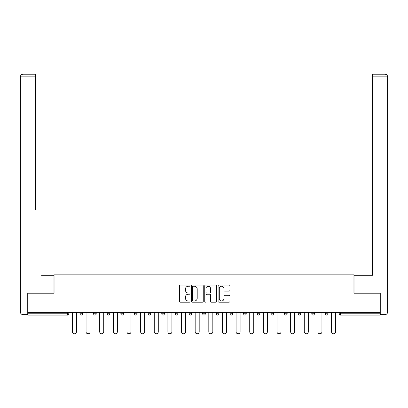 <?xml version="1.0" encoding="UTF-8"?>
<svg xmlns="http://www.w3.org/2000/svg" width="408" height="408" viewBox="0 0 408 408"><rect width="100%" height="100%" fill="white"/><g stroke="black" fill="none" stroke-linecap="round" stroke-linejoin="round"><path stroke-width="0.61" d="M190.011 285.636A0.602 0.602 0 0 0 189.409 285.034L180.295 285.034A0.857 0.857 0 0 0 179.433 285.891L179.433 301.339A0.857 0.857 0 0 0 180.295 302.195L189.409 302.195A0.602 0.602 0 0 0 190.011 301.594A0.602 0.602 0 0 0 189.409 300.997L188.231 300.997A2.744 2.744 0 0 1 185.487 298.248L185.487 296.963A2.744 2.744 0 0 1 188.231 294.214L189.409 294.214A0.602 0.602 0 0 0 190.011 293.612A0.602 0.602 0 0 0 189.409 293.015L188.231 293.015A2.744 2.744 0 0 1 185.487 290.267L185.487 288.981A2.744 2.744 0 0 1 188.231 286.232L189.409 286.232A0.602 0.602 0 0 0 190.011 285.636M229.082 291.082A0.857 0.857 0 0 0 229.939 290.226L229.939 285.891A0.857 0.857 0 0 0 229.082 285.034L218.953 285.034A0.857 0.857 0 0 0 218.096 285.891L218.096 301.339A0.857 0.857 0 0 0 218.953 302.195L229.082 302.195A0.857 0.857 0 0 0 229.939 301.339L229.939 296.101A0.857 0.857 0 0 0 229.082 295.244L224.747 295.244A0.857 0.857 0 0 0 223.89 296.101L223.89 298.697A2.295 2.295 0 0 1 221.595 300.997A2.295 2.295 0 0 1 219.295 298.697L219.295 288.527A2.295 2.295 0 0 1 221.595 286.232A2.295 2.295 0 0 1 223.89 288.527L223.89 290.226A0.857 0.857 0 0 0 224.747 291.082L229.082 291.082M28.004 312.37L28.004 293.219L54.06 293.219L54.06 274.859L353.94 274.859L353.94 293.219L379.996 293.219L379.996 312.37L28.004 312.37L28.004 313.767L67.611 313.767L67.611 312.37M203.25 285.891A0.857 0.857 0 0 0 202.388 285.034L192.265 285.034A0.857 0.857 0 0 0 191.408 285.891L191.408 301.339A0.857 0.857 0 0 0 192.265 302.195L202.388 302.195A0.857 0.857 0 0 0 203.25 301.339L203.25 285.891M205.612 285.034L215.735 285.034A0.857 0.857 0 0 1 216.592 285.891L216.592 301.339A0.857 0.857 0 0 1 215.735 302.195L211.4 302.195A0.857 0.857 0 0 1 210.543 301.339L210.543 295.071A0.857 0.857 0 0 0 209.686 294.214L206.81 294.214A0.857 0.857 0 0 0 205.953 295.071L205.953 301.594A0.602 0.602 0 0 1 205.351 302.195A0.602 0.602 0 0 1 204.75 301.594L204.75 285.891A0.857 0.857 0 0 1 205.612 285.034M67.611 315.078A1.311 1.311 0 0 0 68.921 313.767L67.611 313.767L67.611 315.078A1.311 1.311 0 0 0 68.921 313.767L68.921 312.37L68.921 313.767A1.311 1.311 0 0 1 67.611 315.078L28.004 315.078L28.004 313.767M379.996 312.37L379.996 315.078L340.389 315.078A1.311 1.311 0 0 1 339.079 313.767L339.079 312.37L339.079 313.767L379.996 313.767M79.937 312.37L79.937 313.767L79.937 312.37M81.248 315.078A1.311 1.311 0 0 1 79.937 313.767A1.311 1.311 0 0 0 81.248 315.078A1.311 1.311 0 0 0 82.564 313.767L82.564 312.37L82.564 313.767A1.311 1.311 0 0 1 81.248 315.078A1.311 1.311 0 0 1 79.937 313.767L82.564 313.767A1.311 1.311 0 0 1 81.248 315.078M93.58 312.37L93.58 313.767L93.58 312.37M96.201 312.37L96.201 313.767L96.201 312.37M107.217 313.767A1.311 1.311 0 0 0 108.528 315.078A1.311 1.311 0 0 0 109.839 313.767A1.311 1.311 0 0 1 108.528 315.078A1.311 1.311 0 0 0 109.839 313.767L109.839 312.37L109.839 313.767L107.217 313.767A1.311 1.311 0 0 0 108.528 315.078A1.311 1.311 0 0 1 107.217 313.767L107.217 312.37M120.855 312.37L120.855 313.767L120.855 312.37M123.476 312.37L123.476 313.767L123.476 312.37M134.492 312.37L134.492 313.767L134.492 312.37M137.119 312.37L137.119 313.767L137.119 312.37M150.756 312.37L150.756 313.767L148.135 313.767A1.311 1.311 0 0 0 149.445 315.078A1.311 1.311 0 0 1 148.135 313.767L148.135 312.37M161.772 312.37L161.772 313.767L161.772 312.37M164.393 312.37L164.393 313.767L164.393 312.37M175.409 312.37L175.409 313.767L175.409 312.37M178.036 312.37L178.036 313.767L178.036 312.37M189.052 312.37L189.052 313.767L189.052 312.37M191.673 312.37L191.673 313.767L191.673 312.37M202.689 312.37L202.689 313.767L202.689 312.37M205.311 312.37L205.311 313.767L205.311 312.37M216.327 312.37L216.327 313.767L216.327 312.37M218.948 312.37L218.948 313.767A1.311 1.311 0 0 1 217.637 315.078A1.311 1.311 0 0 1 216.327 313.767L218.948 313.767A1.311 1.311 0 0 1 217.637 315.078M229.964 312.37L229.964 313.767L229.964 312.37M232.591 312.37L232.591 313.767L232.591 312.37M243.607 312.37L243.607 313.767L243.607 312.37M246.228 312.37L246.228 313.767L246.228 312.37M259.865 312.37L259.865 313.767A1.311 1.311 0 0 1 258.555 315.078A1.311 1.311 0 0 1 257.244 313.767L257.244 312.37M273.508 312.37L273.508 313.767A1.311 1.311 0 0 1 272.192 315.078A1.311 1.311 0 0 1 270.881 313.767L270.881 312.37M287.145 312.37L287.145 313.767A1.311 1.311 0 0 1 285.835 315.078A1.311 1.311 0 0 1 284.524 313.767L284.524 312.37M300.783 312.37L300.783 313.767A1.311 1.311 0 0 1 299.472 315.078A1.311 1.311 0 0 1 298.161 313.767L298.161 312.37M313.109 315.078A1.311 1.311 0 0 0 314.42 313.767L314.42 312.37L314.42 313.767A1.311 1.311 0 0 1 313.109 315.078A1.311 1.311 0 0 1 311.799 313.767L311.799 312.37M328.063 312.37L328.063 313.767A1.311 1.311 0 0 1 326.752 315.078A1.311 1.311 0 0 1 325.436 313.767L325.436 312.37M94.891 315.078A1.311 1.311 0 0 1 93.58 313.767A1.311 1.311 0 0 0 94.891 315.078A1.311 1.311 0 0 0 96.201 313.767A1.311 1.311 0 0 1 94.891 315.078A1.311 1.311 0 0 1 93.58 313.767L96.201 313.767A1.311 1.311 0 0 1 94.891 315.078M122.165 315.078A1.311 1.311 0 0 1 120.855 313.767A1.311 1.311 0 0 0 122.165 315.078A1.311 1.311 0 0 0 123.476 313.767A1.311 1.311 0 0 1 122.165 315.078A1.311 1.311 0 0 1 120.855 313.767L123.476 313.767A1.311 1.311 0 0 1 122.165 315.078M135.808 315.078A1.311 1.311 0 0 1 134.492 313.767A1.311 1.311 0 0 0 135.808 315.078A1.311 1.311 0 0 0 137.119 313.767A1.311 1.311 0 0 1 135.808 315.078A1.311 1.311 0 0 1 134.492 313.767L137.119 313.767A1.311 1.311 0 0 1 135.808 315.078M149.445 315.078A1.311 1.311 0 0 0 150.756 313.767A1.311 1.311 0 0 1 149.445 315.078A1.311 1.311 0 0 1 148.135 313.767M163.083 315.078A1.311 1.311 0 0 1 161.772 313.767L164.393 313.767A1.311 1.311 0 0 1 163.083 315.078A1.311 1.311 0 0 0 164.393 313.767M176.72 315.078A1.311 1.311 0 0 1 175.409 313.767L178.036 313.767A1.311 1.311 0 0 1 176.72 315.078A1.311 1.311 0 0 0 178.036 313.767M190.363 315.078A1.311 1.311 0 0 1 189.052 313.767A1.311 1.311 0 0 0 190.363 315.078A1.311 1.311 0 0 0 191.673 313.767A1.311 1.311 0 0 1 190.363 315.078A1.311 1.311 0 0 1 189.052 313.767L191.673 313.767M204 315.078A1.311 1.311 0 0 1 202.689 313.767A1.311 1.311 0 0 0 204 315.078A1.311 1.311 0 0 0 205.311 313.767A1.311 1.311 0 0 1 204 315.078A1.311 1.311 0 0 1 202.689 313.767L205.311 313.767A1.311 1.311 0 0 1 204 315.078M231.28 315.078A1.311 1.311 0 0 1 229.964 313.767L232.591 313.767A1.311 1.311 0 0 1 231.28 315.078A1.311 1.311 0 0 0 232.591 313.767M244.917 315.078A1.311 1.311 0 0 1 243.607 313.767A1.311 1.311 0 0 0 244.917 315.078A1.311 1.311 0 0 0 246.228 313.767A1.311 1.311 0 0 1 244.917 315.078A1.311 1.311 0 0 1 243.607 313.767L246.228 313.767M193.208 286.232A0.602 0.602 0 0 0 192.607 286.834L192.607 300.395A0.602 0.602 0 0 0 193.208 300.997L194.453 300.997A2.744 2.744 0 0 0 197.197 298.248L197.197 288.981A2.744 2.744 0 0 0 194.453 286.232L193.208 286.232M210.543 288.573A2.295 2.295 0 0 0 208.248 286.278A2.295 2.295 0 0 0 205.953 288.573L205.953 292.154A0.857 0.857 0 0 0 206.81 293.015L209.686 293.015A0.857 0.857 0 0 0 210.543 292.154L210.543 288.573M72.42 312.37L72.42 331.775A2.009 2.009 0 0 0 74.429 333.79A2.009 2.009 0 0 0 76.444 331.775L76.444 312.37M86.057 312.37L86.057 331.775A2.009 2.009 0 0 0 88.072 333.79A2.009 2.009 0 0 0 90.081 331.775L90.081 312.37M99.7 312.37L99.7 331.775A2.009 2.009 0 0 0 101.709 333.79A2.009 2.009 0 0 0 103.719 331.775L103.719 312.37M113.337 312.37L113.337 331.775A2.009 2.009 0 0 0 115.347 333.79A2.009 2.009 0 0 0 117.356 331.775L117.356 312.37M126.975 312.37L126.975 331.775A2.009 2.009 0 0 0 128.984 333.79A2.009 2.009 0 0 0 130.999 331.775L130.999 312.37M140.612 312.37L140.612 331.775A2.009 2.009 0 0 0 142.627 333.79A2.009 2.009 0 0 0 144.636 331.775L144.636 312.37M20.4 76.837A2.621 2.621 0 0 1 23.021 74.21A2.621 2.621 0 0 0 20.4 76.837L20.4 312.018L20.4 76.837L23.021 76.837L23.021 74.21L35.527 74.21L35.527 76.837L23.021 76.837L23.021 312.018L27.744 312.018L27.744 293.219L53.973 293.219L53.973 275.298L41.56 275.298M35.527 76.837L35.527 209.727M27.744 312.018L27.744 314.639L23.021 314.639A2.621 2.621 0 0 1 20.4 312.018L23.021 312.018L23.021 314.639M366.44 275.298L372.473 275.298L372.473 74.21L384.979 74.21L384.979 76.837L372.473 76.837M380.256 312.018L384.979 312.018L384.979 76.837L387.6 76.837A2.621 2.621 0 0 0 384.979 74.21A2.621 2.621 0 0 1 387.6 76.837L387.6 312.018A2.621 2.621 0 0 1 384.979 314.639L380.256 314.639L380.256 293.219L354.027 293.219L354.027 275.298L372.473 275.298L372.473 209.727M384.979 314.639A2.621 2.621 0 0 0 387.6 312.018L384.979 312.018L384.979 314.639M154.255 312.37L154.255 331.775A2.009 2.009 0 0 0 156.264 333.79A2.009 2.009 0 0 0 158.273 331.775L158.273 312.37M167.892 312.37L167.892 331.775A2.009 2.009 0 0 0 169.901 333.79A2.009 2.009 0 0 0 171.916 331.775L171.916 312.37M181.529 312.37L181.529 331.775A2.009 2.009 0 0 0 183.544 333.79A2.009 2.009 0 0 0 185.553 331.775L185.553 312.37M195.172 312.37L195.172 331.775A2.009 2.009 0 0 0 197.181 333.79A2.009 2.009 0 0 0 199.191 331.775L199.191 312.37M208.809 312.37L208.809 331.775A2.009 2.009 0 0 0 210.819 333.79A2.009 2.009 0 0 0 212.828 331.775L212.828 312.37M222.447 312.37L222.447 331.775A2.009 2.009 0 0 0 224.456 333.79A2.009 2.009 0 0 0 226.471 331.775L226.471 312.37M236.084 312.37L236.084 331.775A2.009 2.009 0 0 0 238.099 333.79A2.009 2.009 0 0 0 240.108 331.775L240.108 312.37M249.727 312.37L249.727 331.775A2.009 2.009 0 0 0 251.736 333.79A2.009 2.009 0 0 0 253.745 331.775L253.745 312.37M263.364 312.37L263.364 331.775A2.009 2.009 0 0 0 265.373 333.79A2.009 2.009 0 0 0 267.388 331.775L267.388 312.37M277.001 312.37L277.001 331.775A2.009 2.009 0 0 0 279.016 333.79A2.009 2.009 0 0 0 281.025 331.775L281.025 312.37M290.644 312.37L290.644 331.775A2.009 2.009 0 0 0 292.653 333.79A2.009 2.009 0 0 0 294.663 331.775L294.663 312.37M304.281 312.37L304.281 331.775A2.009 2.009 0 0 0 306.291 333.79A2.009 2.009 0 0 0 308.3 331.775L308.3 312.37M317.919 312.37L317.919 331.775A2.009 2.009 0 0 0 319.928 333.79A2.009 2.009 0 0 0 321.943 331.775L321.943 312.37M331.556 312.37L331.556 331.775A2.009 2.009 0 0 0 333.571 333.79A2.009 2.009 0 0 0 335.58 331.775L335.58 312.37M340.389 312.37L340.389 315.078M258.555 315.078A1.311 1.311 0 0 0 259.865 313.767L257.244 313.767M272.192 315.078A1.311 1.311 0 0 0 273.508 313.767L270.881 313.767M285.835 315.078A1.311 1.311 0 0 0 287.145 313.767L284.524 313.767M299.472 315.078A1.311 1.311 0 0 0 300.783 313.767L298.161 313.767M314.42 313.767L311.799 313.767M326.752 315.078A1.311 1.311 0 0 0 328.063 313.767L325.436 313.767"/></g></svg>
